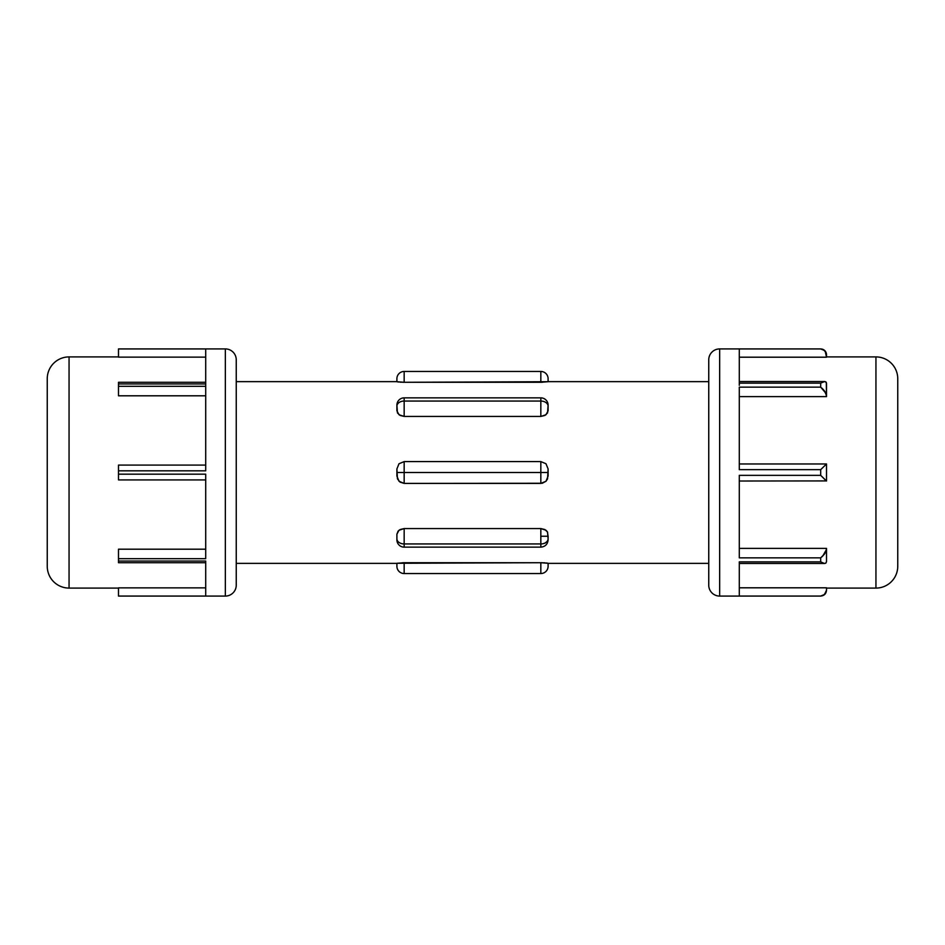 <?xml version="1.0" encoding="UTF-8"?>
<svg xmlns="http://www.w3.org/2000/svg" width="945" height="945" viewBox="0 0 945 945"><rect width="100%" height="100%" fill="white"/><g stroke="black" fill="none" stroke-linecap="round" stroke-linejoin="round"><path stroke-width="1.42" d="M404.165 401.058L404.165 397.857A7.265 7.265 0 0 0 396.9 405.133L396.9 406.196A7.265 5.138 -0 0 1 404.165 401.058L540.835 401.058L404.165 401.058L540.835 401.058L540.835 397.857A7.265 7.265 0 0 1 548.1 405.133L547.557 412.918L544.899 415.446L540.835 416.426L404.165 416.426L400.113 415.446L397.443 412.918L396.9 405.133A7.265 7.265 0 0 1 404.165 397.857L404.165 416.426L540.835 416.426L540.835 401.058L404.165 401.058A7.265 5.138 180 0 0 396.9 406.196L396.9 410.827L399.014 414.737L404.165 416.426L404.165 401.058A7.265 5.138 180 0 0 396.9 406.196A7.265 5.138 0 0 1 404.165 401.058M396.9 538.804A7.265 5.138 0 0 0 404.165 543.942L404.165 543.942A7.265 5.138 180 0 1 396.9 538.804L396.9 539.867A7.265 7.265 0 0 0 404.165 547.143L404.165 543.942A7.265 5.138 180 0 1 396.9 538.804A7.265 5.138 0 0 0 404.165 543.942L540.835 543.942L404.165 543.942L404.165 528.574L540.835 528.574L540.835 536.24L548.1 536.24L547.391 531.799L545.986 530.263L540.835 528.574L404.165 528.574L399.003 530.263L396.9 534.173L396.9 538.804L396.9 534.173L398.105 531.125L400.101 529.554L404.165 528.574L404.165 543.942L540.835 543.942L404.165 543.942L404.165 547.143L540.835 547.143L404.165 547.143A7.265 7.265 0 0 1 396.9 539.867L396.9 539.229M236.25 585.168L236.25 359.832A10.903 10.903 0 0 0 225.347 348.918L225.347 596.082A10.903 10.903 0 0 0 236.25 585.168A10.903 10.903 0 0 1 225.347 596.082L225.347 348.918L118.491 348.918L205.715 348.929L205.715 383.942L118.491 383.942L118.491 386.316L205.715 386.316L205.715 470.823L118.491 470.823L118.491 474.177L205.715 474.177L205.715 558.684L118.491 558.684L118.491 561.058L205.715 561.058L205.715 596.071L118.491 596.071L225.347 596.082L118.491 596.082L118.491 587.873L205.715 587.873L118.491 587.873L118.491 596.071L205.715 596.071L205.715 595.326L205.715 596.071M708.75 359.832L708.75 585.168A10.903 10.903 0 0 0 719.653 596.082L719.653 348.918A10.903 10.903 0 0 0 708.75 359.832A10.903 10.903 0 0 1 719.653 348.918L719.653 596.082L820.697 596.082L739.285 596.047L739.285 561.873L820.697 561.873L820.697 557.845L739.285 557.845L739.285 475.347L820.697 475.347L820.697 469.653L739.285 469.653L739.285 387.155L820.697 387.155L820.697 383.127L739.285 383.127L739.285 348.953L820.697 348.953A5.812 5.812 0 0 1 826.509 354.741L825.895 352.402L823.567 349.815M897.75 566.268L897.75 378.732A21.806 21.806 0 0 0 875.944 356.915L875.944 588.085A21.806 21.806 0 0 0 897.75 566.268L897.75 378.732A21.806 21.806 0 0 0 875.944 356.915L826.509 356.915L875.944 356.915L875.944 588.085L826.509 588.085L875.944 588.085A21.806 21.806 0 0 0 897.75 566.268M47.25 378.732L47.25 566.268A21.806 21.806 0 0 0 69.056 588.085L69.056 356.915A21.806 21.806 0 0 0 47.25 378.732L47.25 566.268A21.806 21.806 0 0 0 69.056 588.085L118.491 588.085L69.056 588.085L69.056 356.915L118.491 356.915L69.056 356.915A21.806 21.806 0 0 0 47.25 378.732M205.715 562.712L205.715 561.058L118.491 561.058L118.491 562.712L205.715 562.712L118.491 562.712L118.491 549.199L205.715 549.199L205.715 479.41M205.715 479.918L205.715 474.177L118.491 474.177L118.491 479.918L205.715 479.918L118.491 479.918L118.491 465.094M205.715 348.929L205.715 349.65L205.715 348.929L118.491 348.929L118.491 357.127L205.715 357.127L118.491 357.127L118.491 348.918L225.347 348.918A10.903 10.903 0 0 1 236.25 359.832M820.697 348.918L820.697 348.953A5.812 5.812 0 0 1 826.509 354.741L826.509 357.198L825.233 351.327L825.895 352.402L824.442 350.465L820.697 348.953L719.653 348.918L820.697 348.918L739.285 348.953L739.285 349.721M739.285 385.312L739.285 383.127L820.697 383.127L824.642 381.52L739.285 381.52L824.642 381.52L825.965 381.957L826.509 383.422L826.509 396.616L739.285 396.616L739.285 464.503M739.285 463.971L739.285 469.653L820.697 469.653L826.509 463.971L739.285 463.971L826.509 463.971L826.509 481.017L820.697 475.347L739.285 475.347L739.285 481.017L826.343 480.922M739.285 595.279L739.285 596.047L820.697 596.047L719.653 596.082A10.903 10.903 0 0 1 708.75 585.168M548.1 563.362L708.75 563.362L548.1 563.362M547.557 563.137L545.997 562.948L547.557 563.137M544.887 562.854L543.635 562.771L544.887 562.854M542.253 562.724L540.835 562.712L542.253 562.724M396.9 563.291L540.835 562.712L402.747 562.724L404.165 562.712L404.165 573.544L540.835 573.544L404.165 573.544L540.835 573.544L540.835 562.712L540.835 573.544L404.165 573.544L404.165 562.712L396.9 563.291L396.9 566.055M236.25 563.362L396.9 563.362L236.25 563.362M396.9 381.638L236.25 381.638L396.9 381.638M397.443 381.863L399.003 382.052L397.443 381.863M400.113 382.146L401.365 382.229L400.113 382.146M402.747 382.276L404.165 382.288L402.747 382.276M548.1 381.709L404.165 382.288L542.253 382.276L540.835 382.288L540.835 371.456L404.165 371.456L540.835 371.456L404.165 371.456L540.835 371.456L540.835 382.288L548.1 381.709L548.1 378.945M708.75 381.638L548.1 381.638L708.75 381.638M542.265 483.261L404.165 483.403L400.113 482.163L397.443 478.879L396.9 468.921L399.003 463.747L404.165 461.597L540.835 461.597L545.986 463.747L548.1 468.921L547.557 478.867L545.997 481.253L542.265 483.261M547.557 541.095L544.899 543.221M547.557 532.082L548.1 538.804L548.1 536.24L540.835 536.24L540.835 528.574L544.887 529.554L547.557 532.082M739.285 587.802L826.509 587.802L826.509 589.952L826.509 587.802L739.285 587.802M739.285 480.934L739.285 548.383L826.509 548.383L826.509 561.578L825.895 563.102L824.442 563.468L820.697 561.873L739.285 561.873L739.285 563.48L824.642 563.48L825.895 563.102L826.509 561.578L826.509 549.529L822.634 556.168L825.895 551.75L826.509 548.383L739.285 548.383L739.285 557.845L739.285 475.347M826.509 357.198L739.285 357.198L826.509 357.198M205.715 465.164L205.715 395.801L118.491 395.801L118.491 382.288L118.491 383.942L205.715 383.942L205.715 382.288L118.491 382.288M236.25 584.636L236.25 360.364M708.75 360.364L708.75 584.636M205.715 474.177L205.715 558.684L205.715 549.199L118.491 549.199L118.491 558.684L205.715 558.684M205.715 561.058L205.715 595.35M205.715 349.65L205.715 386.032M205.715 395.801L205.715 386.316L118.491 386.316L118.491 395.801L205.715 395.801L205.715 386.316L205.715 465.094M739.285 596.047L739.285 561.873M739.285 381.52L739.285 348.953M739.285 469.653L739.285 387.155L739.285 396.616L826.509 396.616L825.895 393.25L820.697 387.155L739.285 387.155M826.509 481.017L826.509 463.971L820.697 469.653L820.697 475.347L825.895 480.521M820.697 383.127L820.697 387.155L824.442 390.899L826.509 395.471L826.308 382.43L824.642 381.52L820.721 383.103M825.895 393.25L826.509 395.471L824.442 390.899L825.895 393.25M821.678 387.934L823.567 389.824M739.285 548.383L739.285 557.845L820.697 557.845L824.442 554.101L821.678 557.066M825.233 552.955L826.509 549.529L824.442 554.101M821.678 595.929L820.697 596.047C824.217 595.728 826.154 593.791 826.509 590.259L824.442 594.535L825.895 592.598L823.567 595.185L820.697 596.047L824.442 594.535M820.697 557.845L820.697 561.873L824.442 563.468M205.715 465.082L118.491 465.082L118.491 470.823L205.715 470.823M404.165 472.5L540.835 472.5L404.165 472.5L540.835 472.5L540.835 461.597L404.165 461.597L404.165 483.403L540.835 483.403L540.835 472.5L404.165 472.5L404.165 461.597L399.003 463.747L396.9 468.921L396.9 472.5L404.165 472.5L396.9 472.5L396.9 476.079L399.014 481.253L404.165 483.403L404.165 472.5L396.9 472.5L404.165 472.5M540.835 483.403L545.997 481.253L548.1 476.079L548.1 472.5L540.835 472.5L540.835 483.403M540.835 472.5L548.1 472.5L540.835 472.5L548.1 472.5L548.1 468.921L545.986 463.747L540.835 461.597L540.835 472.5M540.835 547.143L540.835 543.942L540.835 547.143C545.241 546.706 547.663 544.273 548.1 539.867L548.1 539.855M396.9 565.429L396.9 564.472M548.1 564.472L548.1 566.268A7.265 7.265 0 0 1 540.835 573.544A7.265 7.265 0 0 0 548.1 566.268A7.265 7.265 0 0 1 540.835 573.544A7.265 7.265 0 0 0 548.1 566.268L548.1 563.291L540.835 562.712M396.9 380.528L396.9 379.571M396.9 378.945L396.9 378.732A7.265 7.265 0 0 1 404.165 371.456L404.165 382.288L404.165 371.456A7.265 7.265 0 0 0 396.9 378.732L396.9 381.709L404.165 382.288M548.1 379.571L548.1 380.528M396.9 405.771L396.9 410.827M540.835 543.942L540.835 536.24L540.835 543.942A7.265 5.138 0 0 0 548.1 538.804A7.265 5.138 180 0 1 540.835 543.942A7.265 5.138 0 0 0 548.1 538.804A7.265 5.138 180 0 1 540.835 543.942M548.1 538.804L548.1 536.24M396.9 566.268A7.265 7.265 0 0 0 404.165 573.544A7.265 7.265 0 0 1 396.9 566.268A7.265 7.265 0 0 0 404.165 573.544A7.265 7.265 0 0 1 396.9 566.268M548.1 378.732A7.265 7.265 0 0 0 540.835 371.456A7.265 7.265 0 0 1 548.1 378.732A7.265 7.265 0 0 0 540.835 371.456A7.265 7.265 0 0 1 548.1 378.732M396.9 378.732A7.265 7.265 0 0 1 404.165 371.456A7.265 7.265 0 0 0 396.9 378.732M540.835 416.426L545.997 414.737L548.1 410.827L548.1 406.196A7.265 5.138 180 0 0 540.835 401.058L540.835 416.426M540.835 401.058L540.835 401.058A7.265 5.138 0 0 1 548.1 406.196A7.265 5.138 180 0 0 540.835 401.058A7.265 5.138 -0 0 1 548.1 406.196L548.1 405.133A7.265 7.265 0 0 0 540.835 397.857L540.835 401.058M404.165 397.857L540.835 397.857"/></g></svg>
